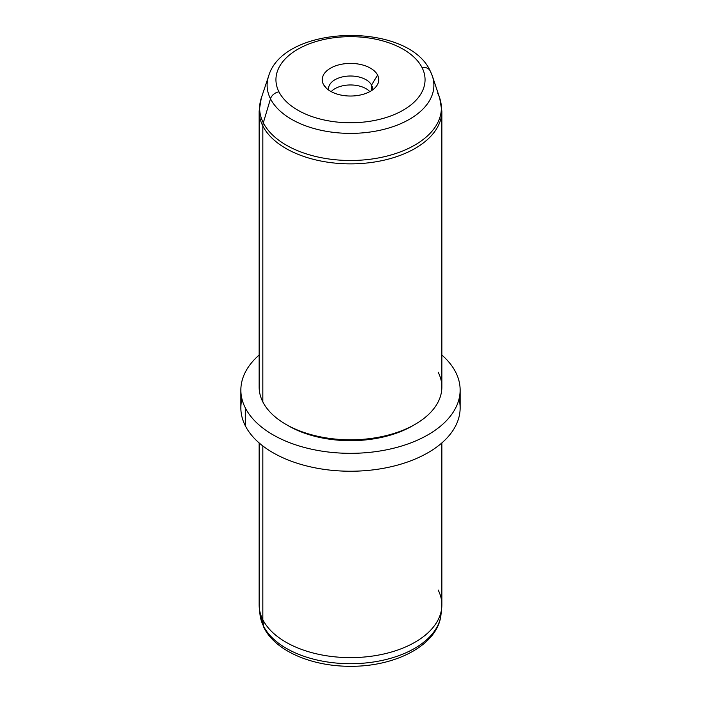 <?xml version="1.0" encoding="UTF-8"?>
<svg xmlns="http://www.w3.org/2000/svg" width="701" height="701" viewBox="0 0 701 701"><rect width="100%" height="100%" fill="white"/><g stroke="black" fill="none" stroke-linecap="round" stroke-linejoin="round"><path stroke-width="1.05" d="M441.858 442.927L441.858 604.875A91.358 52.75 180 0 1 363.495 657.082A91.358 52.75 180 0 1 262.831 619.719L262.831 445.95L262.831 619.719L263.506 626.098L262.831 619.719A91.358 52.75 0 0 1 259.317 608.135L260.01 614.602A90.666 52.347 0 0 0 263.506 626.098A7.308 5.731 153.1 0 0 263.97 627.702A7.308 5.731 -26.9 0 1 263.506 626.098A90.666 52.347 0 0 0 360.612 663.383A90.666 52.347 0 0 0 440.99 614.602A90.666 52.347 180 0 1 360.612 663.383A90.666 52.347 180 0 1 263.506 626.098A90.666 52.347 180 0 1 260.01 614.602L263.97 627.702C275.633 651.238 312.155 666.432 350.377 666.292C395.662 666.704 438.099 645.008 440.99 614.602L441.683 608.135A91.358 52.75 0 0 0 438.169 590.023M259.142 442.927L259.142 604.875A91.358 52.75 180 0 0 262.831 619.719A91.358 52.75 0 0 0 360.691 657.293A91.358 52.75 0 0 0 441.683 608.135M241.968 398.983A109.636 63.3 0 0 0 245.297 425.761A109.636 63.3 0 0 0 373.747 469.793A109.636 63.3 0 0 0 459.032 398.983M460.136 390.036L460.136 407.938A109.636 63.3 180 0 1 366.088 470.59A109.636 63.3 180 0 1 245.297 425.761L245.297 407.859A109.636 63.3 0 0 0 366.088 452.688A109.636 63.3 0 0 0 460.136 390.036A109.636 63.3 0 0 0 455.703 372.213A109.636 63.3 0 0 0 441.858 355.048A109.636 63.3 180 0 1 455.703 372.213A109.636 63.3 180 0 1 381.37 450.769A109.636 63.3 180 0 1 245.297 407.859L245.297 425.761A109.636 63.3 180 0 1 240.864 407.938L240.864 390.036A109.636 63.3 0 0 0 245.297 407.859A109.636 63.3 180 0 1 259.142 355.048A109.636 63.3 0 0 0 240.864 390.036M287.217 425.095A87.704 50.638 0 0 0 413.783 425.095A87.704 50.638 180 0 1 412.521 425.84A87.704 50.638 180 0 1 288.479 425.84L285.894 424.35A91.358 52.75 0 0 0 415.106 424.35A91.358 52.75 0 0 0 438.169 372.205M437.687 93.268A90.867 52.461 0 0 1 439.72 98.096L441.858 111.126A91.358 52.75 180 0 1 363.495 163.333A91.358 52.75 180 0 1 262.831 125.978A14.616 11.453 -26.9 0 1 263.313 122.806A90.867 52.461 180 0 1 261.28 98.096A90.867 52.461 0 0 0 263.313 122.806L270.49 98.797A9.139 7.159 -26.9 0 1 278.954 91.831A9.139 7.159 153.1 0 0 270.49 98.797A83.384 48.141 0 0 0 370.163 132.025A83.384 48.141 0 0 0 432.377 76.12A83.384 48.141 180 0 1 370.163 132.025A83.384 48.141 180 0 1 270.49 98.797L263.313 122.806A90.867 52.461 0 0 0 371.924 159.013A90.867 52.461 0 0 0 439.72 98.096A90.867 52.461 180 0 1 371.924 159.013A90.867 52.461 180 0 1 263.313 122.806A14.616 11.453 153.1 0 0 262.831 125.978A91.358 52.75 180 0 1 259.142 111.126A91.358 52.75 0 0 0 262.831 125.978L262.831 401.901L262.831 125.978A91.358 52.75 0 0 0 363.495 163.333A91.358 52.75 0 0 0 441.858 111.126L441.858 387.048A91.358 52.75 180 0 1 363.495 439.264A91.358 52.75 180 0 1 262.831 401.901A91.358 52.75 0 0 0 285.894 424.35M278.954 91.831A74.56 43.05 0 0 0 371.495 121.019A74.56 43.05 0 0 0 422.046 67.594A9.139 7.159 -26.9 0 1 430.186 70.915A9.139 7.159 153.1 0 0 422.046 67.594A74.56 43.05 0 0 0 329.505 38.406A74.56 43.05 0 0 0 278.954 91.831A74.56 43.05 180 0 1 329.505 38.406A74.56 43.05 180 0 1 422.046 67.594A74.56 43.05 180 0 1 371.495 121.019A74.56 43.05 180 0 1 278.954 91.831M270.49 98.797A83.384 48.141 180 0 1 268.623 76.12A83.384 48.141 0 0 0 270.49 98.797M430.51 71.695A9.139 7.159 153.1 0 0 430.186 70.915L432.377 76.12A83.384 48.141 0 0 0 430.51 71.695M331.187 91.621A21.924 12.662 180 0 1 350.5 84.961A21.924 12.662 180 0 1 369.813 91.621A21.924 12.662 0 0 0 350.5 84.961A21.924 12.662 0 0 0 331.187 91.621M262.831 401.901A91.358 52.75 180 0 1 259.142 387.048L259.142 111.126L261.28 98.096L268.623 76.12C283.353 24.369 407.886 21.407 430.186 70.915M323.389 84.304A28.259 16.316 0 0 0 358.456 95.371A28.259 16.316 0 0 0 377.611 75.121A28.259 16.316 0 0 0 342.544 64.063A28.259 16.316 0 0 0 323.389 84.304A28.259 16.316 180 0 1 342.544 64.063A28.259 16.316 180 0 1 377.611 75.121L371.539 85.101A21.924 12.662 180 0 1 372.424 88.668A21.924 12.662 180 0 1 372.284 90.105A21.924 12.662 0 0 0 371.539 85.101L371.539 90.604L371.539 85.101A21.924 12.662 -0 0 0 346.154 76.26A21.924 12.662 -0 0 0 328.716 90.105A21.924 12.662 180 0 1 328.576 88.668A21.924 12.662 180 0 1 347.381 76.137A21.924 12.662 180 0 1 371.539 85.101L377.611 75.121A28.259 16.316 180 0 1 376.297 86.372A28.259 16.316 180 0 1 350.5 96.028A28.259 16.316 180 0 1 324.703 86.372A28.259 16.316 180 0 1 323.389 84.304L326.377 88.212L323.389 84.304M415.106 424.35L412.521 425.84M439.72 98.096L432.377 76.12"/></g></svg>
